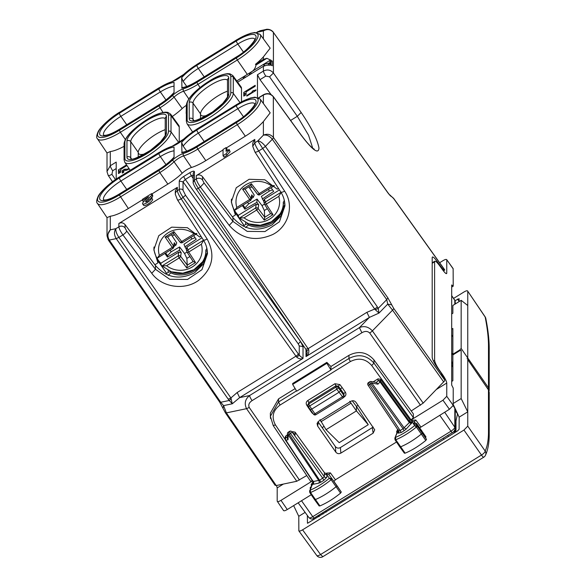 <?xml version="1.0" encoding="UTF-8"?>
<svg xmlns="http://www.w3.org/2000/svg" width="586" height="586" viewBox="0 0 586 586"><rect width="100%" height="100%" fill="white"/><g stroke="black" fill="none" stroke-linecap="round" stroke-linejoin="round"><path stroke-width="0.88" d="M151.283 198.2L151.679 197.812A3.633 1.04 -35 0 0 152.66 196.288L152.66 195.043L151.664 193.614L151.664 194.86A3.633 1.04 -35 0 1 150.683 196.383L146.075 200.969A1.817 0.52 -35 0 0 145.614 201.833A1.817 0.52 -35 0 0 147.254 201.313A1.817 0.52 -35 0 0 148.624 199.848L151.664 197.973L152.66 199.394A5.457 1.56 -35 0 1 148.551 203.796A5.457 1.56 -35 0 1 143.636 205.342L142.632 203.913A5.457 1.56 -35 0 0 147.555 202.368A5.457 1.56 -35 0 0 151.664 197.973M151.664 193.614L142.544 199.255L142.544 200.493L148.624 196.742L144.017 201.32A5.457 1.56 -35 0 0 142.632 203.913M143.504 201.862L142.544 200.493M229.126 149.452L230.122 151.811L229.126 149.452L226.086 151.334L226.086 147.599L227.082 149.027L227.082 150.712M226.086 147.599L223.046 149.481L223.046 155.693L226.086 153.818A11.815 3.377 -35 0 1 229.126 150.382M230.122 151.811A11.815 3.377 -35 0 0 227.082 155.246L226.086 153.818M227.082 155.246L224.05 157.121L223.046 155.693M243.424 52.044L237.813 44.038A2.725 0.513 -121.7 0 1 236.319 40.961A23.638 6.754 145 0 1 256.06 36.837A23.638 6.754 145 0 1 236.319 57.128L196.83 81.549A2.725 0.513 58.3 0 1 196.889 81.366C190.025 85.417 185.044 87.468 181.953 87.519L181.638 77.689L183.154 81.439L186.744 86.435M389.778 194.86L393.667 198.566L444.759 270.051C444.217 270.483 442.943 269.355 440.936 266.667L437.075 261.334C434.094 257.386 432.468 256.141 432.19 257.591L432.409 256.998M411.226 410.962L423.18 403.117L444.627 380.856L444.759 380.072L440.936 372.755L437.075 367.261C434.094 362.844 432.468 359.526 432.19 357.306L432.19 257.591M207.349 115.296A20.906 5.977 145 0 1 201.13 115.354A20.906 5.977 145 0 1 200.507 113.845A20.906 5.977 145 0 1 209.642 101.913A20.906 5.977 145 0 1 227.493 91.167M158.857 105.026A2.725 0.513 -121.7 0 1 158.916 104.843L119.427 129.264A2.725 0.513 58.3 0 0 119.361 129.44L158.857 105.026A23.638 6.754 145 0 0 174.042 92.713L174.042 82.384A23.638 6.754 145 0 0 158.857 88.86L119.361 113.274A2.725 0.513 58.3 0 0 120.863 116.35L160.352 91.929A2.725 0.513 -121.7 0 1 158.857 88.86M290.605 120.452L297.307 116.306L308.536 135.176L312.704 148.141M257.466 97.371L257.466 74.744L260.001 79.659L271.113 94.617M444.759 270.051L443.419 270.908M323.487 429.677L322.256 427.524L323.977 426.454M358.083 405.373L356.427 406.391L352.223 400.795M306.764 475.546L296.787 481.267L276.226 485.56L275.024 485.018M200.507 118.724L200.507 113.845L193.006 103.143A20.906 5.977 145 0 1 208.499 86.464A20.906 5.977 145 0 1 227.493 80.209M181.638 152.69A23.638 6.754 145 0 0 196.83 146.222A2.725 0.513 58.3 0 1 196.889 146.039C190.025 150.089 185.044 152.14 181.953 152.192L181.638 142.361L183.154 146.112L186.744 151.107M284.869 204.082L281.038 215.926L272.036 224.885C257.034 232.386 244.003 229.976 232.942 217.64L232.942 221.391L247.219 231.397L264.989 231.558L279.419 221.794L284.935 205.869C284.913 200.932 283.536 196.339 280.819 192.069L254.888 151.913A4.549 1.289 147.1 0 0 258.682 150.976L284.613 191.124C282.262 192.384 280.972 192.618 280.753 191.827M278.431 188.377L277.185 189.153L264.85 179.807L249.131 179.272L236.246 187.754L231.302 201.899L235.411 214.974L232.364 216.864L232.942 217.64M391.726 304.852L393.667 308.361A4.549 1.275 144.5 0 1 392.554 310.148L387.727 304.119L386.738 299.614L272.322 139.27L265.399 146.39L377.391 306.939L374.696 309.042L375.311 309.723L378.19 308.397L378.995 313.085L387.727 304.119L391.726 304.852L387.844 297.82L273.42 137.468L273.325 96.609C270.512 93.43 267.238 92.8 263.495 94.727A4.549 0.857 58.3 0 0 263.385 95.02C267.282 93.086 270.629 93.709 273.42 96.895L301.167 135.183C312.58 150.214 318.513 154.514 318.967 148.075C317.458 139.622 311.525 127.763 301.167 112.497L273.42 73.023L269.56 76.825L265.795 76.085L260.001 79.659M266.212 29.447L263.385 30.926C267.253 28.751 270.6 29.256 273.42 32.442L273.42 73.023C270.629 69.8 267.282 69.148 263.385 71.082A4.549 0.857 58.3 0 0 265.795 76.085M270.153 65.244L270.644 64.775A7.274 6.834 -0 0 1 272.263 65.822L272.263 61.156A7.274 6.834 -0 0 0 270.644 60.116L266.872 58.307L263.385 59.413L255.474 64.306L256.001 65.031C255.371 68.694 253.093 71.433 249.16 73.228A28.245 8.072 145 0 1 247.314 74.407L236.737 80.941M263.385 59.413L263.385 56.893A28.179 8.05 145 0 1 255.474 64.306M237.645 82.187L263.385 66.277L266.872 65.163L270.52 65.156M230.789 76.715L230.789 92.881A26.106 7.457 145 0 1 208.975 115.303A26.106 7.457 145 0 1 187.168 119.859L187.168 103.685A26.106 7.457 145 0 1 208.975 81.271A26.106 7.457 145 0 1 230.789 76.715A1.817 1.707 -0 0 1 233.287 77.176A27.93 7.977 145 0 0 232.81 75.55L241.036 86.853A28.179 8.05 145 0 1 241.513 88.493L241.513 101.73M186.348 107.37L186.165 113.398M172.313 116.489A28.179 8.05 145 0 0 182.202 108.549A9.09 2.6 145 0 1 186.348 105.348M124.071 146.332A28.179 8.05 145 0 1 110.285 151.554L107.011 152.953L107.011 171.471L110.285 165.743L110.285 151.554M116.204 179.06L116.204 162.088L110.285 165.743A4.549 0.857 -121.7 0 0 112.695 170.738L116.204 168.57M179.243 126.994L171.017 115.684L171.017 131.85A1.817 1.707 -0 0 0 168.512 131.389L168.512 115.222A1.817 1.707 -0 0 1 171.017 115.684A27.93 7.977 145 0 0 170.541 114.058L178.759 125.353A28.179 8.05 145 0 1 179.243 126.994L179.243 142.588M126.986 165.523L120.76 169.369L120.76 172.167L118.482 173.581L118.482 169.845L126.539 164.864M129.176 168.783A3.633 1.04 145 0 1 125.792 170.35L123.8 170.292L123.8 172.159L122.284 173.097L122.284 170.607L123.976 169.559A1.443 0.41 145 0 1 124.994 169.164L127.074 169.222L127.492 169.823M128.883 168.35A1.817 0.52 145 0 1 127.074 169.222M246.069 91.892L246.069 94.69L243.791 96.097L243.791 92.368L255.188 85.322L255.188 86.259L246.069 91.892M253.665 90.464A4.549 1.297 145 0 0 255.943 89.826L255.943 90.449L246.831 96.089L246.831 95.467L252.148 92.178L252.148 91.401L253.665 90.464L254.353 91.438M234.525 210.374A25 23.491 180 0 0 235.411 211.744L235.411 214.974M273.42 137.468C270.6 134.238 267.253 133.476 263.385 135.183C266.593 134.546 269.575 135.915 272.322 139.27A4.549 1.289 -35.5 0 0 273.428 137.476M196.83 129.206L183.286 139.38A1.817 0.769 47 0 1 183.528 139.278A26.106 7.457 145 0 1 196.83 129.206L236.319 104.791A26.106 7.457 145 0 1 258.126 100.235A26.106 7.457 145 0 1 236.319 122.65L237.301 124.671A27.93 7.977 145 0 0 260.155 99.071L270.183 112.849L263.385 121.566A28.179 8.05 145 0 1 245.314 136.201L226.328 147.943M263.385 56.893L270.183 48.177L260.155 34.398A27.93 7.977 145 0 1 237.301 59.999L247.314 74.407M323.538 429.743L322.256 427.524M320.022 419.642L326.05 429.685L356.427 410.903L368.257 424.711L356.427 406.391L356.427 410.903L349.725 401.278M443.734 381.984L392.554 310.148L372.388 330.87C368.411 326.68 364.089 325.604 359.408 327.647L369.37 317.407L378.995 313.085L375.311 309.723M423.18 403.117L372.388 330.87A4.549 1.26 144.9 0 1 369.7 332.987C367.59 331.017 364.983 330.936 361.884 332.738L359.408 327.647L249.614 395.528A4.549 0.857 58.3 0 0 252.09 400.626C249.109 402.582 248.149 404.867 249.233 407.475L299.468 480.059M237.176 392.517L295.974 356.171A2.725 0.754 -35.4 0 0 298.252 353.827L299.256 355.314L299.256 345.923L303.021 346.634L303.021 358.434L299.256 355.314L296.604 357.094C298.86 358.918 300.999 359.365 303.021 358.434L239.652 397.616L232.298 403.791L230.891 397.96L237.176 392.517L239.652 397.616L249.614 395.528C245.16 399.132 244.142 403.52 246.545 408.676L296.787 481.267M145.072 153.796A20.906 5.977 145 0 1 138.853 153.862A20.906 5.977 145 0 1 138.23 152.353A20.906 5.977 145 0 1 147.372 140.413A20.906 5.977 145 0 1 165.223 129.667M200.969 236.275L199.716 237.044L187.388 227.705L171.669 227.17L158.784 235.653L153.84 249.797L157.949 262.872L154.894 264.762L155.473 265.539C166.534 277.867 179.572 280.284 194.574 272.783L203.569 263.832L207.407 251.987M157.063 258.272A25 23.491 180 0 0 157.949 259.642L157.949 262.872M103.539 199.98L105.751 199.965C109.164 199.387 113.721 197.379 119.427 193.937A2.725 0.513 58.3 0 0 119.361 194.113L158.857 169.698A23.638 6.754 145 0 0 174.042 157.385L174.042 147.057A23.638 6.754 145 0 0 158.857 153.532L119.361 177.946A2.725 0.513 58.3 0 0 120.863 181.023L126.737 189.417M231.353 200.39A25 23.491 180 0 0 234.495 210.323M232.364 216.864L202.536 176.73C200.786 174.775 198.713 174.394 196.332 175.58L254.8 139.431L252.756 143.021L252.756 146.449M107.018 171.779L108.227 175.426L112.483 181.711M172.152 160.469A11.163 3.186 145 0 1 183.528 153.437A1.817 1.311 73.1 0 0 183.579 155.905A9.347 2.674 145 0 0 174.064 161.795A1.817 0.769 -133 0 0 172.152 160.469A26.106 7.457 145 0 1 158.857 170.541L159.839 172.57L120.342 196.984A27.93 7.977 145 0 1 97.444 203.415L107.011 217.626L110.285 216.227L110.285 229.844L107.011 235.872L108.249 239.908L219.677 402.099A4.549 1.304 145.5 0 0 220.717 402.267L229.265 400.48L232.298 403.791L223.566 405.615L220.717 402.267L109.296 240.07L108.176 239.645M158.857 170.541L119.361 194.962L128.356 208.513A28.179 8.05 145 0 1 110.285 216.227M118.482 169.845L119.485 171.273L120.76 170.482M119.485 172.958L119.485 171.273M122.284 170.607L123.28 172.035L123.8 171.713M123.28 172.474L123.28 172.035M243.791 92.368L244.794 93.797L246.069 93.006M244.794 95.481L244.794 93.797M252.148 91.401L252.83 92.376M252.148 92.178L252.449 92.61M246.831 95.467L247.138 95.899M326.05 429.685L339.206 442.672L368.257 424.711M249.233 407.475L246.545 408.676L226.379 412.888L223.566 405.615L222.973 408.288L219.677 402.099M138.23 157.224L138.23 152.353L130.737 141.644A20.906 5.977 145 0 1 146.222 124.965A20.906 5.977 145 0 1 165.223 118.716M153.891 248.288A25 23.491 180 0 0 157.033 258.221M118.87 223.478L177.338 187.33L175.295 190.919L175.295 194.244A4.549 4.27 -0 0 1 177.338 190.67C177.565 192.508 178.862 195.241 181.221 198.866L207.151 239.022C215.545 254.815 212.74 268.564 198.749 280.269C184.59 290.832 161.802 287.448 151.745 273.281L122.914 234.92C120.452 231.353 119.105 228.657 118.87 226.826L118.87 223.478C121.251 222.284 123.316 222.673 125.074 224.628L154.894 264.762M207.319 251.02L207.466 253.767L201.95 269.685L187.527 279.449L169.75 279.295L155.473 269.289L126.642 230.928L125.074 227.925A4.549 4.27 180 0 0 118.87 226.826L115.874 228.672C115.53 230.84 116.533 233.748 118.892 237.403L122.914 234.92A4.549 1.231 -36.9 0 0 126.642 230.928M254.888 151.913L252.756 146.346L254.8 142.779C255.027 144.61 256.324 147.342 258.682 150.976L262.704 148.492L257.796 140.926C260.199 141.116 262.733 142.94 265.399 146.39L262.704 148.492L374.696 309.042L366.895 312.316L369.37 317.407L306.009 356.581C308.302 354.845 309.203 352.523 308.712 349.615L306.8 350.648M115.464 179.565L111.904 174.306C109.589 175.624 108.344 175.925 108.176 175.192M245.314 136.201L237.301 124.671L197.812 149.093L205.818 160.623L223.046 149.972M128.356 208.513L142.544 199.745M151.899 193.959L167.852 184.099A28.179 8.05 145 0 0 182.202 173.222A9.09 2.6 145 0 1 191.468 167.493L183.579 155.905A27.93 7.977 145 0 0 197.812 149.093L196.83 147.064A26.106 7.457 145 0 1 183.528 153.437M110.285 229.844C107.524 232.906 107.194 236.312 109.296 240.07L116.218 238.627C114.028 234.883 113.911 231.565 115.874 228.672L110.285 229.844M366.895 312.316L308.104 348.67L198.339 188.282L200.375 187.029L204.104 183.03L202.536 180.027A4.549 4.27 180 0 0 196.332 178.928C196.566 180.759 197.914 183.455 200.375 187.029L229.207 225.383L232.942 221.391L204.104 183.03M205.818 160.623A28.179 8.05 145 0 1 191.468 167.493M256.983 32.596L259.986 30.75L257.796 32.091L263.385 30.926L263.385 38.837M177.36 199.57C177.58 200.361 178.869 200.126 181.221 198.866L185.535 195.27L183.022 190.201L183.022 181.806L185.301 179.463L300.53 341.55L298.252 343.894L183.022 181.806L179.257 181.096C179.528 179.792 181.052 178.232 183.814 176.408L189.857 172.68L191.336 175.734L185.301 179.463A2.725 0.513 58.3 0 1 183.814 176.408M228.21 399.176L116.218 238.627L118.892 237.403L230.891 397.96L228.21 399.176L229.265 400.48L231.287 398.78M306.822 350.684L307.24 352.604L306.009 356.581L306.009 349.505M243.344 78.663L243.344 76.993L244.164 78.158M243.344 76.993L244.867 76.055L244.867 77.726M270.922 64.914L270.922 61.984L272.263 61.156M270.644 64.775L269.926 65.222L269.926 60.556L270.922 61.984M270.644 60.116L269.926 60.556M270.922 64.314L269.926 62.885L263.854 64.314L264.762 65.61M263.854 64.314L263.854 66.006M269.926 62.885L267.685 65.134M249.424 74.905L249.424 73.235L250.237 74.4M249.424 73.235L250.94 72.298L250.94 73.968M236.326 214.146L236.898 213.787M173.903 246.538L175.895 245.204L176.745 242.882L171.332 234.715M179.594 246.948L171.185 251.76L167.515 255.679L167.435 257.1L179.419 250.237L179.594 246.948L184.553 253.526L186.875 258.411L189.893 256.543M190.868 237.374L191.952 238.927L183.923 244.274L186.238 249.197M191.952 238.927L195.094 237.696M193.658 235.645L196.215 239.3L184.773 246.926M164.878 253.445L167.435 257.1M157.949 259.752A26.707 25.095 180 0 0 160.85 263.231L178.723 252.178L181.206 252.61L179.419 250.237M175.895 245.204L174.284 242.721L173.485 246.113A1.817 0.535 147 0 1 171.94 247.563L159.333 255.357L157.187 258.206M167.552 237.037L173.441 233.411L167.479 237.096L165.113 237.044L172.936 248.383A1.817 1.685 -166.7 0 0 173.705 247.365L174.503 243.996L174.284 242.721M201.965 237.806L186.941 247.094L186.385 249.409M203.525 240.231L187.732 250.002A1.817 1.714 164.7 0 0 187.183 252.354A1.817 0.535 -33 0 0 187.205 252.398A1.817 0.535 -33 0 0 188.729 252.031L186.941 247.094M187.242 252.441L193.124 261.532L195.556 262.557L188.729 252.031L201.335 244.237L203.818 240.055M186.956 251.804A1.817 1.817 0 0 0 187.205 252.398L193.131 261.539L187.249 265.165L186.78 267.978L195.556 262.557M187.242 265.165L186.875 258.411M181.206 252.61L180.671 256.375A1.817 1.655 -171.9 0 0 178.195 255.899L179.199 257.928L166.592 265.722L162.11 265.846L161.267 265.421L160.85 263.231M173.441 233.404L179.997 242.084A1.817 0.505 -37 0 0 180.019 242.143L173.434 233.411L173.888 231.617L182.473 242.487M173.705 247.365A1.817 1.685 -166.7 0 0 173.485 246.113L167.596 237.022M202.382 261.979L193.944 269.699L182.832 273.179L171.229 271.75L161.267 265.421M196.889 233.653L182.429 242.589A1.817 1.817 0 0 1 180.019 242.143A1.817 0.505 -37 0 0 181.47 241.666L194.076 233.873L196.676 233.448M251.365 198.639L253.357 197.314L254.214 194.992L248.794 186.817M257.056 199.057L248.654 203.869L244.985 207.788L244.897 209.202L256.88 202.346L257.056 199.057L262.023 205.627L264.337 210.52L267.355 208.653M268.329 189.483L269.413 191.029L261.385 196.383L263.707 201.298M269.413 191.029L272.556 189.798M271.12 187.754L273.684 191.402L262.235 199.035M242.34 205.547L244.897 209.202M235.411 211.854A26.707 25.095 180 0 0 238.312 215.333L256.192 204.28L258.675 204.712L256.88 202.346M253.357 197.314L251.746 194.83L250.947 198.215A1.817 0.535 147 0 1 249.402 199.672L236.795 207.466L234.649 210.308M245.014 189.139L250.903 185.513L244.941 189.197L242.575 189.146L250.398 200.493A1.817 1.685 -166.7 0 0 251.167 199.467L251.965 196.098L251.746 194.83M279.427 189.915L264.403 199.203L263.846 201.518M280.987 192.34L265.194 202.104A1.817 1.714 164.7 0 0 264.645 204.455A1.817 0.535 -33 0 0 264.667 204.507A1.817 0.535 -33 0 0 266.198 204.14L264.403 199.203M264.704 204.543L270.586 213.634L273.017 214.659L266.198 204.14L278.797 196.347L281.28 192.157M264.418 203.906A1.817 1.817 0 0 0 264.667 204.507L270.593 213.641L264.711 217.267L264.242 220.087L273.017 214.659M264.704 217.274L264.337 210.52M258.675 204.712L258.133 208.484A1.817 1.655 -171.9 0 0 255.657 208.001L256.661 210.037L244.054 217.831L239.571 217.948L238.729 217.531L238.312 215.333M250.911 185.513L257.459 194.193A1.817 0.505 -37 0 0 257.481 194.244L250.896 185.52L251.35 183.718L259.935 194.596M251.167 199.467A1.817 1.685 -166.7 0 0 250.947 198.215L245.058 189.131M274.351 185.755L259.891 194.699A1.817 1.817 0 0 1 257.481 194.244A1.817 0.505 -37 0 0 258.939 193.776L271.538 185.982L274.138 185.55M158.857 262.037L159.436 261.686M459.124 301.585L459.08 298.626M451.696 313.95L452.861 313.232L452.853 305.46L461.167 300.325L461.167 348.48L459.651 350.04L460.003 350.538M459.109 298.728L455.014 300.633M487.764 388.789L488.482 387.8L488.482 345.799C488.482 337.756 487.376 328.167 485.171 317.041L467.753 291.205L467.753 305.504L461.167 300.325M453.586 298.406L463.958 291.996C466.266 290.663 467.525 290.4 467.753 291.205L485.12 316.821A4.549 1.121 -34 0 1 485.171 317.041L485.809 318.476C488.065 329.793 489.193 339.675 489.207 348.113L488.482 345.799M451.696 329.185L452.861 328.468L452.861 354.237L459.651 350.04M453.19 354.728L452.861 354.237M467.753 305.504L467.753 357.738L467.108 358.647M489.178 390.415L489.207 348.113M489.032 391.03L488.482 387.8L461.167 348.48M307.372 515.482L307.452 523.203M307.547 523.269L457.585 430.871L459.109 429.311L459.168 417.151L453.22 404.487M318.791 515.145L319.56 516.215M455.234 410.603L457.886 414.412M305.123 512.391L298.772 516.317L293.645 505.608M459.168 417.151L467.753 411.841L467.753 426.147L463.958 430.051L481.465 455.051L320.549 554.539A4.549 1.48 -36 0 1 316.762 555.506L298.853 530.887L298.772 516.317M298.772 530.623C298.999 531.429 300.266 531.165 302.574 529.832L463.958 430.051M467.753 426.147L485.171 451.022A4.549 1.494 145 0 1 481.465 455.051A4.549 0.857 -121.7 0 0 483.743 457.205A4.549 0.857 -121.7 0 0 483.816 457.124A4.549 4.432 -154.9 0 0 485.171 451.022C487.376 446.312 488.482 439.94 488.482 431.904L489.207 434.219L489.207 392.356L488.482 389.895L467.753 359.606L467.753 411.841L461.167 398.575L461.167 350.421L459.651 350.736L452.861 354.933L452.861 380.702L451.696 381.42M461.167 398.575L453.22 403.49M488.482 431.904L488.46 389.8L467.628 359.438M483.743 457.212A4.549 4.549 0 0 0 485.457 455.3A4.549 4.432 -154.9 0 0 485.472 455.271C488.013 449.667 489.259 442.65 489.207 434.219L489.207 434.292M489.207 392.356L488.372 389.741M453.139 268.63L453.22 286.151L451.696 287.089M439.639 262.733L442.965 260.675C445.272 259.342 446.539 259.078 446.759 259.884L446.759 273.142C446.539 274.307 445.235 273.31 442.855 270.153L439.5 265.524C436.519 261.576 434.885 260.33 434.614 261.781L434.834 261.188L432.19 262.814M446.686 259.62L453.22 268.893M442.555 375.267L442.855 375.077C445.235 378.607 446.539 381.266 446.759 383.046L446.759 396.312L442.965 400.209L449.418 409.292L453.22 405.387L453.22 388.13L451.696 385.075L451.696 284.95L453.22 286.151M312.653 480.784L280.994 500.356C278.687 501.689 277.42 501.96 277.193 501.155L283.551 510.589M311.247 494.723L287.279 509.542C284.972 510.875 283.705 511.146 283.485 510.34M449.418 409.292L419.744 427.831M396.51 442.005L335.412 479.788L333.925 481.45M432.19 263.275L434.614 261.781L434.614 360.346C434.885 362.573 436.519 365.891 439.5 370.301L442.855 375.077M295.146 388.599L278.562 398.854L270.373 413.123M442.965 400.209L411.101 419.913L413.379 417.569L413.379 413.914L373.963 359.907C366.961 352.032 358.625 350.509 348.956 355.328L330.9 366.492L330.958 369.986L296.677 391.184L292.67 384.431L292.67 383.5L326.849 362.368L326.849 363.305L292.67 384.431M318.015 421.73L335.375 446.583C336.767 448.202 338.444 448.524 340.407 447.558L373.209 427.04M411.841 420.895L412.207 420.257L411.709 420.565L412.083 421.195L414.324 421.7L415.826 420.052L420.851 426.96M397.623 429.392L396.554 431.963L398.033 431.779M313.481 482.337L312.668 483.897L313.554 484.226L318.747 483.142A1.817 1.45 78.2 0 0 318.843 480.645L288.151 434.753A1.817 1.355 -178.5 0 1 287.433 433.64L287.316 438.218L288.019 439.756L285.88 440.203L313.202 481.553L319.912 480.154L324.351 476.784L324.351 474.316L326.856 474.777L326.644 474.037L328.885 474.535L330.387 472.88L335.412 479.788M313.136 481.509L311.115 484.79L312.602 484.593M317.605 425.993L335.815 452.121C337.206 453.754 338.884 454.091 340.854 453.117L373.135 433.157L374.732 429.809L355.936 402.289C354.545 400.663 352.86 400.326 350.897 401.3L318.63 421.246L317.077 423.4L317.605 425.993L318.396 422.425M412.207 420.257L415.826 420.052M412.083 421.195L412.288 422.015L409.79 421.546L409.87 419.84L380.519 379.318L378.014 378.849L373.114 381.882M411.709 420.565L409.87 419.84M398.334 429.714L398.377 430.512M398.041 430.007L394.832 438.218M326.644 474.037L326.768 473.078L330.387 472.88M326.395 473.744L324.439 472.675L295.08 432.146L292.575 431.677L292.575 432.402M326.768 473.078L326.248 473.4M294.633 434.416L295.08 434.966L295.08 432.146M285.441 440.049L285.88 440.203L285.441 440.049A1.817 1.707 -0 0 1 285.162 439.134L285.162 437.185L285.983 435.757L287.396 434.878M292.121 431.955L292.575 431.677M310.375 489.508L310.177 487.684L311.847 485.882L313.254 481.436M312.902 482.52L311.312 486.197M343.293 397.682A1.817 1.707 180 0 0 344.114 396.253L343.814 393.697L338.437 386.211L335.946 385.786L335.815 387.17L336.789 389.221L309.679 405.988L311.708 409.138L310.214 409.555L308.17 406.376A1.817 1.817 0 0 1 307.884 405.226L308.822 402.56L308.697 403.937L309.679 405.988A1.817 0.498 147.2 0 1 308.17 406.376A1.817 0.498 147.2 0 1 308.141 406.281A1.817 1.736 5.2 0 1 308.697 403.937L335.815 387.17A1.817 1.736 5.7 0 1 338.29 387.639L338.437 386.211A1.817 0.491 143.1 0 1 339.931 384.614L342.078 387.471L340.569 389.045L340.569 390.672L339.045 392.239L311.708 409.138L314.953 413.782A1.817 0.52 145 0 1 313.466 414.199A1.817 0.52 145 0 1 313.437 414.097M339.931 384.614L334.958 383.72L335.946 385.786L308.822 402.56L307.833 400.494C306.148 401.762 305.775 403.307 306.727 405.138L308.273 404.86M306.727 405.138L308.661 408.127L309.137 407.878M404.421 453.007L405.146 453.176C412.009 450.304 418.887 446.063 425.788 440.46L426.527 439.383L425.553 437.896L425.941 436.834L416.551 423.436L416.163 424.506L421.173 431.391L421.561 430.329M425.553 437.896L422.147 432.878A1.817 0.52 145 0 1 421.341 434.05A27.271 7.794 145 0 1 400.59 446.832A1.817 0.52 145 0 1 399.806 446.891A1.817 0.52 145 0 1 399.798 446.891L404.421 453.234M309.591 490.943L309.789 492.562A1.663 0.476 -35 0 0 309.789 492.57L314.55 499.638A1.817 0.52 -35 0 0 314.557 499.646A1.817 0.52 -35 0 0 315.356 499.572A27.271 7.794 -35 0 0 336.108 486.702A1.817 0.52 -35 0 0 336.899 485.545A1.817 0.52 -35 0 0 336.899 485.538L341.279 492.042L340.554 493.119C333.69 498.73 326.805 503 319.912 505.923L319.165 505.762M453.176 405.644L454.817 408.164L454.817 427.245A4.593 1.311 145 0 1 450.978 431.193L312.756 516.654A4.593 1.311 145 0 1 308.998 517.716L298.157 502.817M451.696 365.312L452.861 367.063M451.696 334.965L452.861 336.76M451.696 353.08L452.934 354.889M444.686 412.222L454.817 427.245A2.725 2.564 -0 0 1 455.234 428.608L455.234 409.577L454.817 408.164M376.373 382.49L378.014 380.805A1.817 1.707 -0 0 1 380.519 381.266L409.79 421.832A1.817 1.707 -0 0 0 412.288 422.301L413.115 423.268L413.628 422.909L416.543 423.429M409.79 421.546L409.35 422.557L403.08 428.725L404.062 430.754L401.139 432.556L400.157 430.534L398.67 430.959L367.986 385.083A1.817 0.498 -33.8 0 0 369.48 384.665L370.733 383.889A1.817 0.483 -35.8 0 0 371.795 383.039A1.817 1.018 -79.5 0 0 371.077 381.508A1.817 1.817 0 0 0 369.795 381.75L370.733 383.889L403.08 428.725L400.157 430.534L369.48 384.665C368.418 382.922 368.242 382.292 368.953 382.768M412.288 422.301L406.215 429.062L404.164 427.89L371.795 383.039L377.919 384.167L376.586 382.526L371.077 381.508M398.736 431.018A1.817 1.707 -0 0 1 398.92 431.765L398.92 431.765A1.817 1.707 -0 0 1 398.106 433.193L398.106 430.725L394.854 438.16L395.037 439.815L399.798 446.891M309.789 492.57A1.663 0.476 -35 0 0 310.529 492.511A27.117 7.75 -35 0 0 331.156 479.714L329.391 478.264L331.881 478.645L328.885 474.535M295.08 434.966L292.004 431.948L324.351 476.784A1.817 1.707 180 0 0 326.856 477.246L326.856 474.777L329.391 478.264A25.301 7.23 145 0 1 310.316 490.094L310.529 492.511L319.912 505.923M289.953 431.611C289.242 431.135 289.418 431.772 290.48 433.508A1.817 0.483 -35.8 0 0 292.004 431.948A1.817 1.362 -45.6 0 0 291.777 431.618A1.817 1.817 0 0 0 289.535 431.369M312.668 483.897A1.817 1.707 180 0 0 313.488 482.468L313.488 482.468A1.817 1.707 180 0 0 313.298 481.714M413.115 423.268L414.075 423.07L413.54 423.92L414.639 425.59A25.301 7.23 145 0 1 395.565 437.346L395.762 439.764A1.663 0.476 145 0 1 395.037 439.822M340.554 493.119L331.156 479.714A1.663 0.476 -35 0 0 331.881 478.645L341.279 492.05M165.757 274.065L168.16 272.329L170.826 271.618C186.458 278.746 206.653 266.256 205.833 249.973L205.833 251.24L207.298 250.845M205.833 251.357L205.833 251.24C206.653 267.604 186.458 280.093 170.826 272.886L168.16 275.464M243.219 226.174L245.622 224.431L248.288 223.72C263.92 230.847 284.115 218.366 283.294 202.075L283.294 203.342L284.759 202.946M283.294 203.459L283.294 203.342C284.115 219.713 263.92 232.195 248.288 224.987L245.622 227.573M288.7 432.387C288.114 432.219 288.29 432.849 289.228 434.285L290.48 433.508L322.835 478.344L323.816 480.366L326.856 477.246M289.55 431.362L288.29 432.138A1.817 1.817 0 0 0 287.433 433.633M413.54 423.92L416.155 424.498L417.129 425.978A1.663 0.476 145 0 1 416.397 427.055L425.788 440.46M311.847 485.882L310.88 486.878L311.415 487.061L309.576 490.987M405.146 453.176L395.762 439.764A27.117 7.75 145 0 0 416.397 427.055L414.639 425.59L417.129 425.978L426.527 439.383M288.019 439.756L288.151 434.753A1.817 0.498 146.2 0 0 289.228 434.285L320.894 482.175L323.816 480.366M311.415 487.061L309.591 490.936M413.379 417.569L373.963 363.152C366.961 355.211 358.625 353.658 348.956 358.471L348.956 355.328M296.509 390.899L278.562 401.996L270.373 416.287L270.527 418.499M312.858 480.659L310.617 481.289L273.237 425.604L270.38 416.294L270.373 413.093M330.9 366.492L326.849 362.368M330.958 369.986L326.849 363.305M170.826 271.618L170.826 272.886M205.833 249.973L206.983 248.86M283.294 202.075L284.444 200.961M248.288 223.72L248.288 224.987M446.583 273.625L446.759 273.142L446.078 273.567M276.511 485.501L277.193 487.889L277.193 501.155M452.861 361.818L451.696 362.544M451.696 364.573L452.861 366.235M452.861 364.294L451.696 362.631M457.527 413.899L455.534 422.989L455.234 422.491M455.036 432.343A4.549 4.27 180 0 0 455.234 427.384M455.036 432.453L455.036 430.314A4.549 4.27 180 0 0 455 429.787M151.679 197.812L150.683 196.383M152.66 196.288L151.664 194.86M146.581 201.694L146.075 200.969M183.154 81.439A20.906 5.977 145 0 1 198.324 68.452L204.206 76.847M181.638 77.689A23.638 6.754 145 0 1 196.83 65.376A2.725 0.513 -121.7 0 0 198.324 68.452L237.813 44.038A20.906 5.977 145 0 1 254.829 39.05M436.292 261.825L437.075 261.334M440.518 266.923L440.936 266.667M235.411 212.908L243.988 225.442M157.949 260.799L166.527 273.332M119.361 112.431L158.894 87.893L119.361 112.431A26.106 7.457 145 0 0 97.554 134.846A26.106 7.457 145 0 0 119.361 130.29L158.857 105.868L163.003 112.453M182.202 108.549L174.064 97.115A1.817 0.769 -133 0 0 172.152 95.796A26.106 7.457 145 0 1 158.857 105.868M172.152 95.796A11.163 3.186 145 0 1 183.528 88.764A1.817 1.311 73.1 0 0 183.579 91.233L188.802 98.909M196.83 64.533L183.286 74.708A1.817 0.769 47 0 1 183.528 74.605A26.106 7.457 145 0 1 196.83 64.533L236.319 40.112A26.106 7.457 145 0 1 258.126 35.563A26.106 7.457 145 0 1 236.319 57.977L196.83 82.392A26.106 7.457 145 0 1 183.528 88.764M183.528 74.605A11.163 3.186 145 0 1 172.152 81.637A1.817 1.311 -106.9 0 1 172.628 81.329L158.894 87.893M158.857 88.01A26.106 7.457 145 0 1 172.152 81.637M236.319 40.961L196.83 65.376M196.83 81.549A23.638 6.754 145 0 1 181.638 88.017M119.361 129.44A23.638 6.754 145 0 1 99.62 133.564A23.638 6.754 145 0 1 119.361 113.274M254.947 39.196L254.06 41.027C249.321 47.561 243.432 52.872 236.385 56.952A2.725 0.513 58.3 0 0 236.319 57.128M301.167 112.497L297.307 116.306L269.56 76.825M391.726 196.647C391.016 196.552 389.727 195.263 387.844 192.787L273.42 32.442L387.771 192.53A4.549 1.289 144.5 0 1 387.844 192.787M393.667 308.361L444.759 380.072M369.7 332.987L420.492 405.234M361.884 332.738L252.09 400.626M193.255 120.35A20.906 5.977 145 0 1 193.006 119.31L193.79 120.423M204.206 141.519L198.324 133.125L237.813 108.71L243.424 116.717M183.154 146.112A20.906 5.977 145 0 1 198.324 133.125A2.725 0.513 -121.7 0 1 196.83 130.048L236.319 105.634A2.725 0.513 -121.7 0 0 237.813 108.71A20.906 5.977 145 0 1 254.829 103.722M119.361 130.29L120.342 132.311A27.93 7.977 145 0 1 97.444 138.743L107.011 152.953M196.867 64.416L236.319 40.112M236.319 57.977L237.301 59.999L197.812 84.413A27.93 7.977 145 0 1 183.579 91.233A9.347 2.674 145 0 0 174.064 97.115A27.93 7.977 145 0 1 159.839 107.897L120.342 132.311L125.301 139.446M196.83 82.392L199.973 87.534M165.963 99.942L160.352 91.929A20.906 5.977 145 0 1 174.042 86.179M103.634 135.337A20.906 5.977 145 0 1 120.863 116.35L126.737 124.745M258.778 97.869L263.385 95.02L263.385 103.51M273.325 96.602L301.072 134.897A4.549 1.443 144.1 0 1 301.167 135.183M257.466 74.744L263.385 71.082L263.385 66.277M387.771 192.53L389.441 194.728L393.587 198.295A4.549 1.304 144.4 0 1 393.667 198.566M377.391 306.939L378.19 308.397L386.738 299.614L387.844 297.82M254.8 139.431L254.8 142.779L257.796 140.926L263.385 135.183L263.385 121.566M193.153 120.313C194.003 121.778 200.5 118.973 212.659 111.897L222.717 103.451C227.192 97.679 228.782 95.298 227.493 96.302A2.725 2.564 -0 0 1 228.723 94.163A23.638 6.754 145 0 1 208.975 114.453A23.638 6.754 145 0 1 189.234 118.577A2.725 2.564 180 0 1 193.006 119.31L193.006 103.143A2.725 2.564 180 0 0 189.234 102.411A23.638 6.754 145 0 1 208.975 82.121A23.638 6.754 145 0 1 228.723 77.997A2.725 2.564 -0 0 0 227.493 80.136L227.602 80.348M181.638 142.361A23.638 6.754 145 0 1 196.83 130.048M119.361 194.962A26.106 7.457 145 0 1 97.554 199.518A26.106 7.457 145 0 1 119.361 177.104L119.405 176.979C107.428 184.326 98.909 193.893 98.067 196.566C96.463 200.207 96.251 202.492 97.444 203.415M236.319 122.65L196.83 147.064M183.528 139.278A11.163 3.186 145 0 1 172.152 146.31A1.817 1.311 -106.9 0 1 172.628 146.002L158.894 152.565L119.405 176.979M119.361 177.104L158.857 152.682A26.106 7.457 145 0 1 172.152 146.31M119.361 194.113A23.638 6.754 145 0 1 99.62 198.236A23.638 6.754 145 0 1 119.361 177.946M236.319 105.634A23.638 6.754 145 0 1 256.06 101.51A23.638 6.754 145 0 1 236.319 121.8L196.83 146.222M254.947 103.869L254.06 105.7C249.321 112.234 243.432 117.544 236.385 121.624A2.725 0.513 58.3 0 0 236.319 121.8M168.512 131.389A26.106 7.457 145 0 1 146.705 153.803A26.106 7.457 145 0 1 124.891 158.359A1.817 1.707 -0 0 0 124.071 159.788L124.781 162.263A27.93 7.977 145 0 0 149.921 154.404A27.93 7.977 145 0 0 171.017 131.85L178.957 142.779M230.789 92.881A1.817 1.707 -0 0 1 233.287 93.35L233.287 77.176L241.513 88.493M187.168 119.859A1.817 1.707 -0 0 0 186.348 121.28L187.059 123.756A27.93 7.977 145 0 0 212.198 115.896A27.93 7.977 145 0 0 233.287 93.35L239.982 102.55M124.994 169.164L125.822 170.35M123.976 169.559L124.496 170.314M202.536 176.73L202.536 180.027M320.952 421.752L350.758 403.329M275.149 485.347L225.339 412.734A4.549 1.289 145.6 0 0 226.379 412.888L276.226 485.56M228.723 94.163L228.723 77.997M189.234 118.577L189.234 102.411M103.634 200.009A20.906 5.977 145 0 1 120.863 181.023L160.352 156.601L165.963 164.615M158.857 153.532A2.725 0.513 -121.7 0 0 160.352 156.601A20.906 5.977 145 0 1 174.042 150.851M130.978 158.85A20.906 5.977 145 0 1 130.737 157.817L131.513 158.923M155.473 265.539L155.473 269.289L151.745 273.281M125.074 224.628L125.074 227.925M236.319 104.791L196.867 129.088M182.202 173.222L174.064 161.795A27.93 7.977 145 0 1 159.839 172.57L167.852 184.099M119.427 193.937L158.916 169.522A2.725 0.513 58.3 0 0 158.857 169.698M229.207 225.383C241.264 238.912 255.782 241.952 272.754 234.51C288.671 226.482 294.428 205.444 284.613 191.124M196.332 175.58L196.332 178.928L194.413 180.114L193.182 182.334M111.904 174.306L112.695 170.738M124.071 159.788L124.071 143.621A1.817 1.707 -0 0 1 124.891 142.193A26.106 7.457 145 0 1 146.705 119.778A26.106 7.457 145 0 1 168.512 115.222M124.891 158.359L124.891 142.193M187.168 103.685A1.817 1.707 180 0 0 186.348 105.114C187.374 98.155 195.57 89.783 210.938 80.004C216.857 76.422 222.402 74.305 227.558 73.653L229.946 73.814L232.81 75.55M175.295 194.413A4.549 4.27 -0 0 1 175.295 194.244L177.426 199.811L203.357 239.967C206.074 244.23 207.451 248.83 207.473 253.767M296.604 357.094L183.257 197.614C180.825 194.025 179.492 191.314 179.257 189.483L177.338 190.67L177.338 187.33M130.883 158.821C131.725 160.278 138.23 157.473 150.382 150.404L160.447 141.951C164.915 136.186 166.512 133.806 165.223 134.809A2.725 2.564 -0 0 1 166.446 132.663A23.638 6.754 145 0 1 146.705 152.961A23.638 6.754 145 0 1 126.957 157.085A2.725 2.564 180 0 1 130.737 157.817L130.737 141.644A2.725 2.564 180 0 0 126.957 140.918A23.638 6.754 145 0 1 146.705 120.621A23.638 6.754 145 0 1 166.446 116.497A2.725 2.564 -0 0 0 165.223 118.636L165.333 118.855M203.291 239.718C203.51 240.516 204.8 240.282 207.151 239.022M166.446 132.663L166.446 116.497M126.957 157.085L126.957 140.918M299.256 345.923L298.252 343.894M303.738 346.187L303.021 346.634L300.559 341.535M198.339 188.282C195.951 184.671 194.64 181.953 194.413 180.114L194.413 171.727A2.725 2.564 180 0 0 193.182 173.866L193.182 182.261C192.538 182.817 195.958 189.058 196.105 188.912A2.725 0.762 -34.4 0 0 198.339 188.282M305.826 349.146L308.104 348.67L308.712 349.615M298.252 353.827L185.535 195.27M193.182 178.422L191.336 175.734L193.614 175.258M196.061 188.758A2.725 0.762 -34.4 0 0 196.105 188.912L305.863 349.293L307.24 352.501M189.857 172.68C192.618 171.075 194.142 170.76 194.413 171.727M183.022 190.201A2.725 2.564 -0 0 0 179.257 189.483L179.257 181.096M270.644 59.948L249.16 73.228M266.872 58.307L256.001 65.031M236.239 214.022L236.795 213.67M172.284 236.004L174.401 234.693M170.101 250.215L171.185 251.76M184.553 253.526L187.015 252.009M165.626 252.984L167.515 255.679M178.723 252.178L178.195 255.899L162.11 265.846M187.242 265.084L180.671 256.375A1.817 0.505 143 0 1 179.199 257.928L186.78 267.978M165.113 237.044L173.888 231.617M166.592 265.722A21.821 20.503 180 0 0 199.599 259.43A21.821 20.503 180 0 0 201.335 244.237M206.675 249.153A26.355 24.766 180 0 0 206.675 247.519M194.076 233.873A21.821 20.503 180 0 0 161.069 240.172A21.821 20.503 180 0 0 159.333 255.357M154.001 249.453A26.355 24.766 -0 0 1 154.015 246.992M249.746 188.106L251.863 186.802M247.57 202.316L248.654 203.869M262.023 205.627L264.476 204.111M243.087 205.085L244.985 207.788M256.192 204.28L255.657 208.001L239.571 217.948M264.704 217.186L258.133 208.484A1.817 0.505 143 0 1 256.661 210.037L264.242 220.087M242.575 189.146L251.35 183.718M244.054 217.831A21.821 20.503 180 0 0 277.061 211.531A21.821 20.503 180 0 0 278.797 196.347M284.137 201.262A26.355 24.766 180 0 0 284.144 199.628M271.538 185.982A21.821 20.503 180 0 0 238.531 192.274A21.821 20.503 180 0 0 236.795 207.466M231.47 201.555A26.355 24.766 -0 0 1 231.477 199.094M158.777 261.913L159.333 261.568M459.124 301.365L457.585 299.043M318.03 515.614L318.806 516.676M483.743 457.205L322.827 556.7L320.549 554.539L302.574 529.832M280.994 500.356L287.279 509.542M446.759 396.312L453.22 405.387M433.428 361.079L434.614 360.346M451.696 295.615L454.743 300.135A4.593 1.311 145 0 1 454.817 300.391L454.817 304.251M455.234 303.995L455.234 301.761A2.725 2.564 -0 0 1 455.234 301.761A2.725 2.564 -0 0 0 454.817 300.391L451.696 295.769M414.917 422.609L414.324 421.7L414.983 422.616M396.554 431.963L396.986 432.6M311.115 484.79L311.576 485.472M373.135 433.157L372.308 427.839M340.854 453.117L340.407 447.558M335.815 452.121L335.375 446.583M377.919 384.167L380.065 381.969A1.817 0.483 144.2 0 0 380.519 381.266L380.519 379.318M411.401 423.729L409.35 422.557L380.065 381.969A1.817 0.967 -135.8 0 0 378.014 380.805L378.014 378.849M324.351 474.316L324.439 472.675M287.33 437.427L285.983 437.705L285.983 435.757M313.488 482.468L285.47 440.145A1.817 1.817 0 0 1 285.983 437.705A1.817 1.45 -101.8 0 0 285.88 440.203M312.748 481.751L313.122 481.934M307.833 400.494L334.958 383.72M308.661 408.127L311.928 412.808A1.817 0.505 145.1 0 1 312.331 412.581M311.928 412.808L313.312 413.98M344.077 396.59L343.872 397.162M344.304 396.89C346.026 395.579 346.377 394.004 345.344 392.151L343.814 393.697L343.814 395.316L338.29 387.639A1.817 0.476 143.2 0 1 336.789 389.221L343.25 397.799A1.817 1.817 0 0 0 344.114 396.253A1.817 1.707 180 0 0 343.814 395.316A1.817 0.52 -35 0 1 342.297 396.876L314.953 413.782L315.913 414.705L343.25 397.799M345.344 392.151L342.078 387.471M439.749 415.276L450.978 431.193A2.725 0.513 58.3 0 0 452.385 432.541L314.169 518.002A2.725 0.513 -121.7 0 1 312.756 516.654L301.526 500.737M452.414 432.512A2.725 0.513 58.3 0 1 452.385 432.541C453.549 432.168 454.502 430.857 455.234 428.608A2.725 2.564 -0 0 1 455.212 428.952M367.964 384.98A1.817 0.498 -33.8 0 0 367.986 385.083A1.817 1.817 0 0 1 368.535 382.526M406.215 429.062L404.062 430.754M401.139 432.556L398.106 433.193M318.747 483.142L320.894 482.175M313.656 481.729L313.554 484.226M315.957 414.588L315.913 414.705A1.817 1.817 0 0 1 313.466 414.199L310.214 409.563M411.101 419.913L371.7 365.51C365.745 358.764 358.661 357.431 350.443 361.525L280.049 405.051C272.79 410.522 271.274 417.173 275.486 424.997L273.193 425.451M285.184 439.449L275.486 424.997M371.7 365.51L373.963 363.152L373.963 359.907M280.049 405.051L278.562 401.996L278.562 398.854M350.443 361.525A2.725 0.513 -121.7 0 1 348.956 358.471L330.9 369.634M436.585 389.338L446.759 383.046M277.193 487.889L283.375 484.065M454.289 432.915L454.289 430.937M448.517 436.482L447.755 435.405M443.954 439.302L443.199 438.218M326.241 512.083L325.486 511.007M235.411 212.813L244.032 225.412M157.949 260.711L166.571 273.31M196.889 81.366L236.385 56.952M119.405 112.307C107.428 119.654 98.909 129.22 98.067 131.894C96.463 135.534 96.251 137.82 97.444 138.743M183.286 74.708L172.628 81.329M260.155 34.398L254.903 32.494L250.31 33.365L236.363 39.995M119.427 129.264C113.721 132.707 109.164 134.714 105.751 135.293L103.539 135.3M158.916 104.843C165.281 100.836 170.358 96.661 174.152 92.31M258.572 97.767L263.495 94.727M314.213 149.115L313.818 148.917C311.159 147.372 306.903 142.698 301.072 134.897M393.587 198.295L444.737 269.86M107.011 217.626L107.011 235.872M124.781 162.263L130.202 170.306M187.059 123.756L192.56 131.923M266.147 29.461C265.421 29.403 270.168 28.311 273.347 32.179M227.493 96.302L227.493 80.136M196.889 146.039L236.385 121.624M183.286 139.38L172.628 146.002M260.155 99.071L254.903 97.166L250.31 98.038L236.363 104.667M158.916 169.522C165.281 165.508 170.358 161.333 174.152 156.982M170.541 114.058L167.677 112.314L165.289 112.153C160.125 112.805 154.587 114.922 148.661 118.504C133.293 128.29 125.096 136.663 124.071 143.621M186.348 121.28L186.348 105.114M266.183 29.454L259.986 30.75M256.492 32.53L258.243 31.446M225.339 412.734L222.973 408.288M165.223 134.809L165.223 118.636M186.18 248.955L186.978 251.892M157.26 258.155L172.892 248.486A1.817 1.817 0 0 0 173.727 247.255M206.873 248.969L206.931 248.589M263.641 201.064L264.44 203.994M234.722 210.264L250.354 200.595A1.817 1.817 0 0 0 251.189 199.365M279.844 214.088L271.406 221.801L260.294 225.288L248.691 223.859L238.876 217.794M284.335 201.071L284.393 200.698M485.816 318.476A4.549 4.549 0 0 0 485.12 316.821M316.762 555.506A4.549 4.549 0 0 0 322.835 556.7M446.686 259.613L453.139 268.622M454.743 300.135L455.234 301.746M308.998 517.716C310.91 519.335 312.631 519.423 314.162 517.995M294.714 434.497L291.777 431.611M331.881 478.645L336.899 485.538M319.172 505.982L314.557 499.646M368.543 382.519L369.795 381.75M398.92 431.765L398.67 430.959M168.153 270.564L168.153 272.329M245.615 224.438L245.615 222.673M455.989 420.946L455.989 429.728M323.135 514.01L322.373 512.926"/></g></svg>
